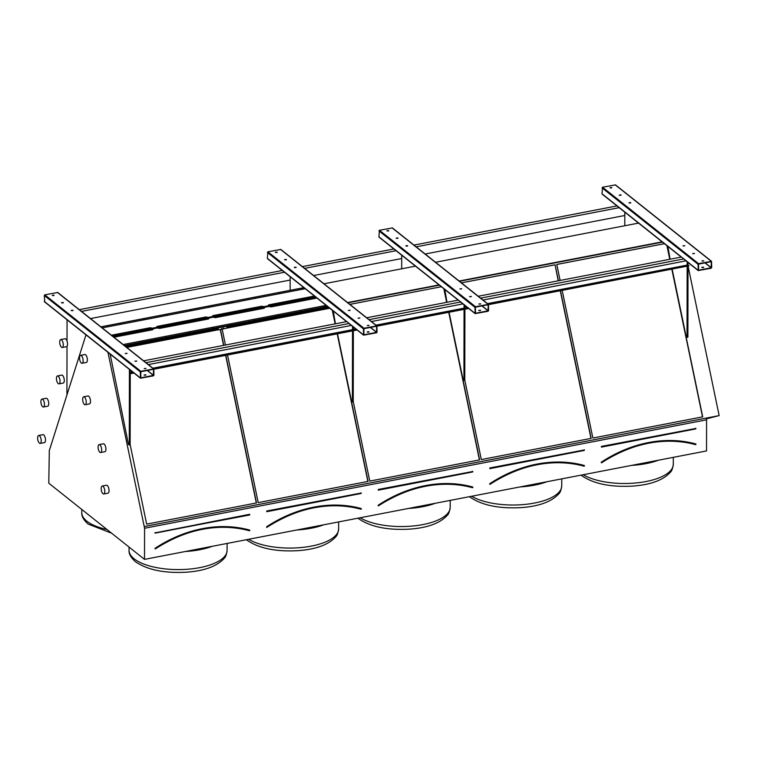 <?xml version="1.0" encoding="UTF-8"?>
<svg xmlns="http://www.w3.org/2000/svg" width="757" height="757" viewBox="0 0 757 757"><rect width="100%" height="100%" fill="white"/><g stroke="black" fill="none" stroke-linecap="round" stroke-linejoin="round"><path stroke-width="1.14" d="M49.309 450.907L48.789 483.184L144.521 559.376L144.578 528.254L107.948 352.308M144.578 528.254L706.584 419.813L706.527 450.935L144.521 559.376M702.004 267.543L703.537 267.543M711.173 268.224L698.219 270.58L698.077 264.288L698.588 263.663L711.542 261.316L711.694 267.6L711.173 268.224M662.129 241.862L459.13 281.027M638.548 223.088L435.54 262.263M439.032 284.906L347.577 302.554M415.451 266.142L323.996 283.79M327.488 306.434L124.479 345.599M303.898 287.66L100.889 326.835M144.246 375.16L145.789 375.169M153.425 375.841L140.471 378.197L140.329 371.905L140.84 371.29L153.794 368.933L153.936 375.217L153.425 375.841M601.56 462.726A126.542 104.258 -51.5 0 1 695.759 444.567L695.834 444.567M601.332 462.754L601.56 462.764C632.994 442.713 664.409 436.647 695.778 444.577L695.948 444.245M562.186 290.433L592.863 438.038L702.714 416.852L672.036 269.237M669.964 259.254L667.182 245.874M702.524 416.88L671.847 269.274M669.765 259.291L666.945 245.684M664.419 243.678L556.783 264.448L560.114 280.45M664.438 243.697L556.792 264.467M490.006 484.253A126.542 104.258 -51.5 0 1 584.205 466.094L584.404 465.773M489.779 484.281L490.006 484.291C521.45 464.24 552.856 458.174 584.234 466.104L584.461 465.99M464.779 380.023L481.32 459.565L591.16 438.369L560.483 290.764M558.411 280.781L555.08 264.78L461.42 282.853M558.221 280.819L555.08 264.78M590.971 438.407L560.294 290.802M554.9 264.836L461.429 282.863M472.5 487.716A126.353 104.106 128.5 0 0 378.405 505.875L378.282 505.506A126.93 104.58 -51.5 0 1 472.803 487.271L472.5 487.716L472.851 487.29M353.235 401.541L369.766 481.092L479.616 459.896L448.939 312.291M446.857 302.308L444.075 288.919M479.418 459.934L448.74 312.319M446.668 302.346L443.839 288.729M441.322 286.733L349.866 304.38M441.34 286.742L349.885 304.39M360.957 509.243A126.353 104.106 128.5 0 0 266.861 527.402L266.729 527.033A126.93 104.58 -51.5 0 1 361.25 508.789L361.335 509.007M361.297 508.818L361.127 509.149C329.759 501.219 298.353 507.285 266.909 527.336L266.682 527.326M227.535 355.005L258.213 502.61L368.063 481.414L337.385 333.809M335.313 323.826L332.531 310.446M367.874 481.452L337.196 333.846M335.124 323.864L332.295 310.256M222.189 329.257L225.463 345.022M329.778 308.25L226.258 328.226M329.787 308.269L226.248 328.245L227.005 327.194L328.869 307.531M706.584 419.813L706.224 418.101L144.218 526.541M85.986 334.84L49.205 450.926M662.261 241.966L459.253 281.131L662.28 241.975M439.164 285.01L347.709 302.658L439.174 285.02M316.909 308.601L316.227 308.733M291.36 313.53L290.688 313.672M265.821 318.46L265.139 318.602M240.272 323.39L239.6 323.532M205.365 330.128L204.683 330.26M179.816 335.058L179.135 335.2M154.267 339.988L153.595 340.13M128.718 344.908L128.047 345.06M316.852 308.619L316.237 308.742L316.852 308.619M205.308 330.147L204.683 330.27L205.308 330.147M662.47 242.126L459.461 281.292M439.363 285.171L347.908 302.819M316.805 308.818L327.809 306.689M291.256 313.748L290.745 313.852M265.716 318.678L316.331 308.979M240.168 323.608L265.243 318.839M205.261 330.345L239.695 323.769M179.712 335.275L204.778 330.506M154.163 340.205L153.652 340.3M128.614 345.135L179.239 335.436M130.138 444.596L146.669 524.137L256.509 502.941L225.832 355.336M223.76 345.353L220.486 329.579M126.779 347.435L218.735 329.692L126.769 347.425M688.085 266.142L719.15 415.612L706.224 418.101M719.15 415.612L706.385 418.848M256.32 502.979L225.643 355.374M223.57 345.391L220.296 329.617M155.355 548.825A126.542 104.258 -51.5 0 1 249.564 530.666L249.782 530.534M155.138 548.853L155.355 548.863C186.799 528.802 218.205 522.746 249.583 530.676L249.753 530.345M44.767 301.835L44.275 295.467L44.786 294.852L57.74 292.495L153.794 368.933M153.529 369.359L153.425 375.406L140.764 377.828L140.84 371.725L153.434 369.293M134.916 361.184L136.714 361.023L134.916 361.184M63.314 302.516L61.506 302.686L63.314 302.516M125.227 353.472L127.025 353.311L125.227 353.472M73.003 310.228L71.196 310.389L73.003 310.228M144.18 368.555L145.978 368.394L144.18 368.555M54.04 295.145L52.242 295.306L54.04 295.145M145.874 374.781L144.067 374.942L145.874 374.781M134.992 361.231L136.534 361.24M61.686 302.904L63.228 302.904M125.302 353.528L126.845 353.528M71.376 310.616L72.918 310.616M144.265 368.612L145.798 368.612M52.422 295.523L53.965 295.523M110.153 354.068L128.444 444.34L129.286 445.012L130.138 444.851L130.261 370.078L130.261 372.558L132.778 372.075M129.286 445.012L129.419 369.397M67.061 319.776L67.023 341.104M67.013 346.337L66.928 395.126M267.874 258.79L267.363 258.364L267.883 251.797L280.838 249.45L376.891 325.888L377.043 332.172L376.532 332.796L363.568 335.152L363.426 328.86L363.937 328.235L376.891 325.888M376.626 326.314L376.532 332.361L363.871 334.774L363.937 328.68L376.532 326.248M367.353 332.115L368.896 332.115M358.014 318.139L359.812 317.968L358.014 318.139M286.411 259.471L284.613 259.632L286.411 259.471M348.324 310.427L350.122 310.266L348.324 310.427M296.101 267.183L294.303 267.344L296.101 267.183M367.277 325.51L369.085 325.349L367.277 325.51M277.147 252.1L275.34 252.261L277.147 252.1M368.971 331.736L367.173 331.897L368.971 331.736M358.089 318.186L359.632 318.186M284.793 259.85L286.326 259.859M348.4 310.474L349.942 310.484M294.482 267.562L296.015 267.571M367.363 325.567L368.905 325.567M275.52 252.478L277.062 252.478M379.418 237.263L378.907 236.837L379.437 230.279L392.391 227.923L488.445 304.361L488.587 310.654L488.076 311.269L475.122 313.625L474.98 307.342L475.491 306.717L488.445 304.361M488.17 304.787L488.076 310.834L475.415 313.256L475.491 307.153L488.085 304.721M478.897 310.588L480.44 310.597M469.558 296.612L471.365 296.451L469.558 296.612M397.964 237.944L396.157 238.114L397.964 237.944M459.868 288.9L461.675 288.739L459.868 288.9M407.654 245.656L405.847 245.817L407.654 245.656M478.831 303.983L480.629 303.822L478.831 303.983M388.691 230.573L386.893 230.734L388.691 230.573M480.525 310.209L478.717 310.37L480.525 310.209M469.643 296.668L471.185 296.668M396.337 238.332L397.879 238.332M459.953 288.956L461.496 288.956M406.026 246.044L407.569 246.044M478.907 304.04L480.449 304.04M387.073 230.951L388.615 230.951M602.525 194.218L602.014 193.792L602.534 187.225L615.488 184.878L711.542 261.316M711.277 261.742L711.183 267.789L698.512 270.202L698.588 264.108L711.183 261.676M692.664 253.567L694.462 253.396L692.664 253.567M621.062 194.899L619.254 195.06L621.062 194.899M682.975 245.855L684.773 245.694L682.975 245.855M630.751 202.611L628.944 202.772L630.751 202.611M701.928 260.938L703.736 260.777L701.928 260.938M611.788 187.528L609.991 187.689L611.788 187.528M703.622 267.164L701.824 267.325L703.622 267.164M692.74 253.614L694.283 253.623M619.434 195.278L620.977 195.287M683.051 245.902L684.593 245.911M629.124 202.99L630.666 202.999M702.013 260.995L703.556 260.995M610.17 187.906L611.713 187.906M333.25 311.023L335.436 323.807M337.508 333.79L351.541 401.295L353.235 401.806L353.358 330.724M353.358 329.513L353.368 327.024M352.383 401.967L352.507 330.894M352.507 329.673L352.516 326.352M290.168 276.731L290.139 290.319M444.804 289.496L446.98 302.28M449.062 312.262L463.085 379.768L464.779 380.279L464.912 309.206M464.912 307.985L464.912 305.506M463.927 380.44L464.06 309.367M464.06 308.156L464.06 304.825M401.712 255.204L401.693 268.792M667.901 246.451L670.087 259.235M672.159 269.218L686.192 336.723L687.886 337.234L688.009 266.161M488.539 304.475L689.059 265.783L688.009 264.941L688.009 262.452L688.009 264.941L487.517 303.623M687.034 337.395L687.157 266.322M687.157 265.101L687.167 261.78M624.809 212.159L624.79 225.747M617.201 205.876L413.965 245.098M394.104 248.93L302.422 266.615M282.323 270.495L79.315 309.67M619.396 207.626L416.161 246.839M396.29 250.671L304.607 268.366M284.518 272.236L81.51 311.411M624.809 215.49L425.169 254.011M401.712 258.534L313.616 275.529M290.158 280.062L90.518 318.574M467.429 307.503L375.974 325.15M355.875 329.03L152.867 368.195M133.828 372.908L131.311 373.4L130.261 372.558M468.479 308.345L376.986 325.993M356.925 329.863L153.889 369.038M131.311 373.4L130.261 372.737M689.059 265.783L488.596 304.636M468.659 308.478L377.043 326.153M357.105 330.005L153.945 369.208M134.008 373.05L131.311 373.57M681.48 257.03L478.254 296.252M458.382 300.084L366.7 317.77M346.829 321.602L143.603 360.824M683.845 258.913L480.61 298.126M460.739 301.958L369.056 319.653M349.195 323.485L145.959 362.698M686.003 260.853L482.994 300.027M462.896 303.898L371.441 321.545M351.352 325.425L148.344 364.6M113.947 337.225L152.734 329.74L153.151 328.803L157.399 327.989L159.547 328.424L208.506 318.981L208.923 318.044L213.181 317.221L215.319 317.666L264.278 308.213L264.695 307.285L268.953 306.462L271.091 306.907L317.183 298.012M301.144 311.032L300.671 310.919L301.144 311.032M254.314 320.069L253.832 319.956L254.314 320.069M324.564 306.509L324.081 306.396L324.564 306.509M277.734 315.546L277.251 315.432L277.734 315.546M230.894 324.583L230.421 324.469L230.894 324.583M189.6 332.56L189.118 332.437L189.6 332.56M142.761 341.596L142.288 341.473L142.761 341.596M213.02 328.036L212.537 327.923L213.02 328.036M166.18 337.073L165.698 336.96L166.18 337.073M128.595 344.87L124.801 345.864M291.237 313.493L290.745 313.843M154.144 339.95L153.643 340.3M125.861 346.706L217.997 328.926L219.123 329.844L226.239 328.254M218.366 329.077L218.697 329.645M223.201 328.547L223.608 328.036M223.145 328.368L223.646 328.055L223.145 328.368M221.328 328.907L221.773 328.415M128.662 345.06L128.141 345.296M154.201 340.13L153.69 340.366M291.303 313.672L290.783 313.909M99.11 444.605L103.368 443.782A4.04 1.646 79.1 0 1 105.725 447.302A4.04 1.646 79.1 0 1 104.901 451.711L100.643 452.535A4.04 1.646 79.1 0 1 98.259 448.882A4.04 1.646 79.1 0 1 99.11 444.605A4.04 1.646 79.1 0 1 101.466 448.116A4.04 1.646 79.1 0 1 100.643 452.535M102.233 486.051L106.491 485.228A4.04 1.646 79.1 0 1 108.876 488.88A4.04 1.646 79.1 0 1 108.014 493.157L103.756 493.98A4.04 1.646 79.1 0 1 101.4 490.47A4.04 1.646 79.1 0 1 102.233 486.051A4.04 1.646 79.1 0 1 104.617 489.703A4.04 1.646 79.1 0 1 103.756 493.98M41.919 399.1L46.177 398.277A4.04 1.646 79.1 0 1 48.562 401.929A4.04 1.646 79.1 0 1 47.71 406.206L43.452 407.02A4.04 1.646 79.1 0 1 41.398 404.617A4.04 1.646 79.1 0 1 41.105 400.084A4.04 1.646 79.1 0 1 41.919 399.1A4.04 1.646 79.1 0 1 44.303 402.743A4.04 1.646 79.1 0 1 43.452 407.02M38.673 435.474L42.931 434.65A4.04 1.646 79.1 0 1 45.316 438.303A4.04 1.646 79.1 0 1 44.455 442.58L40.197 443.403A4.04 1.646 79.1 0 1 38.143 440.99A4.04 1.646 79.1 0 1 37.85 436.458A4.04 1.646 79.1 0 1 38.673 435.474A4.04 1.646 79.1 0 1 41.058 439.126A4.04 1.646 79.1 0 1 40.197 443.403M314.657 295.996L268.565 304.891L268.158 305.828L263.9 306.642L261.752 306.207L212.793 315.65L212.376 316.587L208.118 317.41L205.98 316.965L157.021 326.418L156.604 327.346L152.346 328.169L150.208 327.734L111.421 335.209M120.155 323.599L120.628 323.712L120.155 323.599M166.985 314.562L167.467 314.675L166.985 314.562M143.565 319.075L144.048 319.199L143.565 319.075M190.404 310.039L190.878 310.162L190.404 310.039M231.699 302.071L232.181 302.194L231.699 302.071M278.538 293.035L279.011 293.158L278.538 293.035M208.279 306.594L208.762 306.708L208.279 306.594M255.118 297.558L255.601 297.671L255.118 297.558M301.948 288.521L302.431 288.635L301.948 288.521M100.955 326.882L304.191 287.669M80.564 355.355L84.822 354.531A4.04 1.646 79.1 0 1 87.178 358.042A4.04 1.646 79.1 0 1 86.355 362.461L82.097 363.284A4.04 1.646 79.1 0 1 79.712 359.632A4.04 1.646 79.1 0 1 80.564 355.355A4.04 1.646 79.1 0 1 82.92 358.865A4.04 1.646 79.1 0 1 82.097 363.284M83.686 396.8L87.944 395.977A4.04 1.646 79.1 0 1 90.329 399.63A4.04 1.646 79.1 0 1 89.468 403.907L85.219 404.73A4.04 1.646 79.1 0 1 82.863 401.219A4.04 1.646 79.1 0 1 83.686 396.8A4.04 1.646 79.1 0 1 86.071 400.453A4.04 1.646 79.1 0 1 85.219 404.73M60.73 339.562L64.988 338.748A4.04 1.646 79.1 0 1 67.373 342.401A4.04 1.646 79.1 0 1 66.512 346.678L62.254 347.491A4.04 1.646 79.1 0 1 60.2 345.088A4.04 1.646 79.1 0 1 59.907 340.555A4.04 1.646 79.1 0 1 60.73 339.562A4.04 1.646 79.1 0 1 63.115 343.214A4.04 1.646 79.1 0 1 62.254 347.491M57.475 375.945L61.733 375.122A4.04 1.646 79.1 0 1 64.118 378.774A4.04 1.646 79.1 0 1 63.266 383.051L59.008 383.875A4.04 1.646 79.1 0 1 56.945 381.462A4.04 1.646 79.1 0 1 56.652 376.929A4.04 1.646 79.1 0 1 57.475 375.945A4.04 1.646 79.1 0 1 59.86 379.598A4.04 1.646 79.1 0 1 59.008 383.875M601.408 446.412L695.844 428.453L601.408 446.412L601.437 447.008M601.56 446.99L695.844 428.803L601.38 446.98M695.768 428.831L695.759 428.207M695.759 428.907L601.408 447.113M695.74 444.558L695.901 444.227A126.93 104.58 -51.5 0 0 601.38 462.461L601.493 462.792M695.607 444.671A126.353 104.106 128.5 0 0 601.512 462.83M601.228 462.243A127.119 104.731 -51.5 0 1 695.891 443.981M658.401 460.218A49.025 19.266 -179.9 0 1 631.603 465.385M583.24 474.715A49.025 19.266 0.1 0 0 638.255 482.72A49.025 19.266 0.1 0 0 673.295 464.315C672.689 468.526 671.733 471.157 670.418 472.207C663.198 480.212 650.528 484.84 632.417 486.108C610.445 487.281 593.516 483.78 581.631 475.604L581.064 475.141M489.864 467.94L584.29 449.97L489.864 467.94L489.883 468.536M584.461 450.112L489.826 468.498M584.215 450.358L584.205 449.734M584.413 449.999L490.006 468.517M584.205 450.434L489.855 468.63M584.186 466.085L584.357 465.744A126.93 104.58 -51.5 0 0 489.826 483.988L489.94 484.319M584.054 466.198A126.353 104.106 128.5 0 0 489.959 484.357M489.675 483.77A127.119 104.731 -51.5 0 1 584.338 465.508M546.857 481.745A49.025 19.266 -179.9 0 1 520.05 486.912M471.696 496.242A49.025 19.266 0.1 0 0 526.702 504.238A49.025 19.266 0.1 0 0 561.741 485.843C561.136 490.053 560.18 492.684 558.874 493.734C551.645 501.74 538.984 506.367 520.873 507.635C498.901 508.799 481.972 505.298 470.078 497.131L469.51 496.668M378.311 489.457L472.747 471.497L378.311 489.457L378.33 490.053M378.462 490.034L472.747 471.848L378.273 490.025M472.671 471.876L472.661 471.251M472.661 471.952L378.311 490.158M472.737 487.612L472.68 487.622C441.303 479.701 409.897 485.757 378.453 505.808L378.235 505.799M378.453 505.771A126.542 104.258 -51.5 0 1 472.661 487.612M378.122 505.298A127.119 104.731 -51.5 0 1 472.784 487.025M435.303 503.263A49.025 19.266 -179.9 0 1 408.506 508.439M360.143 517.769A49.025 19.266 0.1 0 0 415.158 525.765A49.025 19.266 0.1 0 0 450.188 507.37C449.592 511.571 448.636 514.202 447.321 515.262C440.101 523.257 427.431 527.894 409.319 529.152C387.347 530.326 370.419 526.825 358.534 518.659L357.957 518.185M266.757 510.984L361.193 493.025L266.757 510.984L266.786 511.581M266.909 511.562L361.193 493.375L266.729 511.552M361.117 493.403L361.108 492.779M361.108 493.479L266.757 511.685M266.909 527.298A126.542 104.258 -51.5 0 1 361.108 509.139M266.578 526.815A127.119 104.731 -51.5 0 1 361.24 508.553M323.75 524.79A49.025 19.266 -179.9 0 1 296.952 529.957M248.599 539.287A49.025 19.266 0.1 0 0 303.604 547.292A49.025 19.266 0.1 0 0 338.644 528.888C338.038 533.098 337.083 535.729 335.777 536.779C328.547 544.785 315.877 549.412 297.766 550.68C275.794 551.844 258.866 548.352 246.981 540.176L246.413 539.713M155.308 548.92A126.353 104.106 128.5 0 1 249.403 530.771L249.687 530.08A127.119 104.731 -51.5 0 0 155.024 548.342L155.289 548.882M249.564 514.306L154.873 532.919L249.555 515.006L249.564 514.306L155.176 533.07M111.639 533.202L88.162 524.09C83.573 519.983 81.453 516.17 81.775 512.631A49.025 19.266 0.1 0 0 86.866 521.194A49.025 19.266 0.1 0 0 107.011 529.522M212.206 546.317A49.025 19.266 -179.9 0 1 185.408 551.484M227.091 550.415C226.494 554.626 225.529 557.256 224.223 558.306C216.994 566.312 204.333 570.939 186.222 572.207C164.25 573.371 147.322 569.87 135.427 561.703C130.847 557.606 128.718 553.783 129.05 550.244A49.025 19.266 0.1 0 0 134.131 558.808A49.025 19.266 0.1 0 0 189.212 569.103A49.025 19.266 0.1 0 0 227.091 550.415L227.1 543.441M155.213 532.512L155.327 533.108L249.81 514.684M155.355 533.089L249.763 514.571M155.024 548.342L155.185 548.56A126.93 104.58 -51.5 0 1 249.706 530.316L249.687 530.08M44.266 301.409L140.319 377.847M44.275 295.467L140.329 371.905M44.786 294.852L140.84 371.29M57.39 292.42L153.444 368.858M147.246 370.485L153.425 375.406M147.416 370.457L153.51 375.302M267.363 258.364L363.417 334.802M267.372 252.422L363.426 328.86M267.883 251.797L363.937 328.235M280.487 249.365L376.541 325.803M370.343 327.44L376.532 332.361M370.523 327.403L376.617 332.257M378.907 236.837L474.961 313.275M378.926 230.894L474.98 307.342M379.437 230.279L475.491 306.717M392.031 227.848L488.085 304.286M481.897 305.913L488.076 310.834M482.067 305.885L488.161 310.73M602.014 193.792L698.068 270.23M602.023 187.85L698.077 264.288M602.534 187.225L698.588 263.663M615.138 184.793L711.192 261.231M704.994 262.868L711.183 267.789M705.164 262.83L711.268 267.685M112.831 336.335L316.066 297.123M123.145 344.549L326.381 305.326M128.595 344.747L153.52 339.931M154.144 339.817L179.068 335.001M179.683 334.887L204.608 330.08M205.232 329.957L239.524 323.343M240.149 323.22L265.073 318.413M265.688 318.29L290.612 313.483M291.237 313.36L316.161 308.553M316.786 308.43L327.649 306.339M124.413 345.552L127.971 344.861M315.773 296.886L112.538 336.099M305.45 288.672L102.223 327.885M673.295 464.315L673.304 457.342M561.741 485.843L561.751 478.869M450.188 507.37L450.207 500.386M338.644 528.888L338.653 521.914M81.775 512.631L81.784 509.442M129.05 550.244L129.05 547.056M44.417 301.759L140.471 378.197M267.514 258.714L346.611 321.649M348.968 323.523L363.568 335.152M379.068 237.187L458.155 300.122M460.511 302.005L475.122 313.625M602.165 194.142L681.253 257.077M683.618 258.951L698.219 270.58"/></g></svg>
